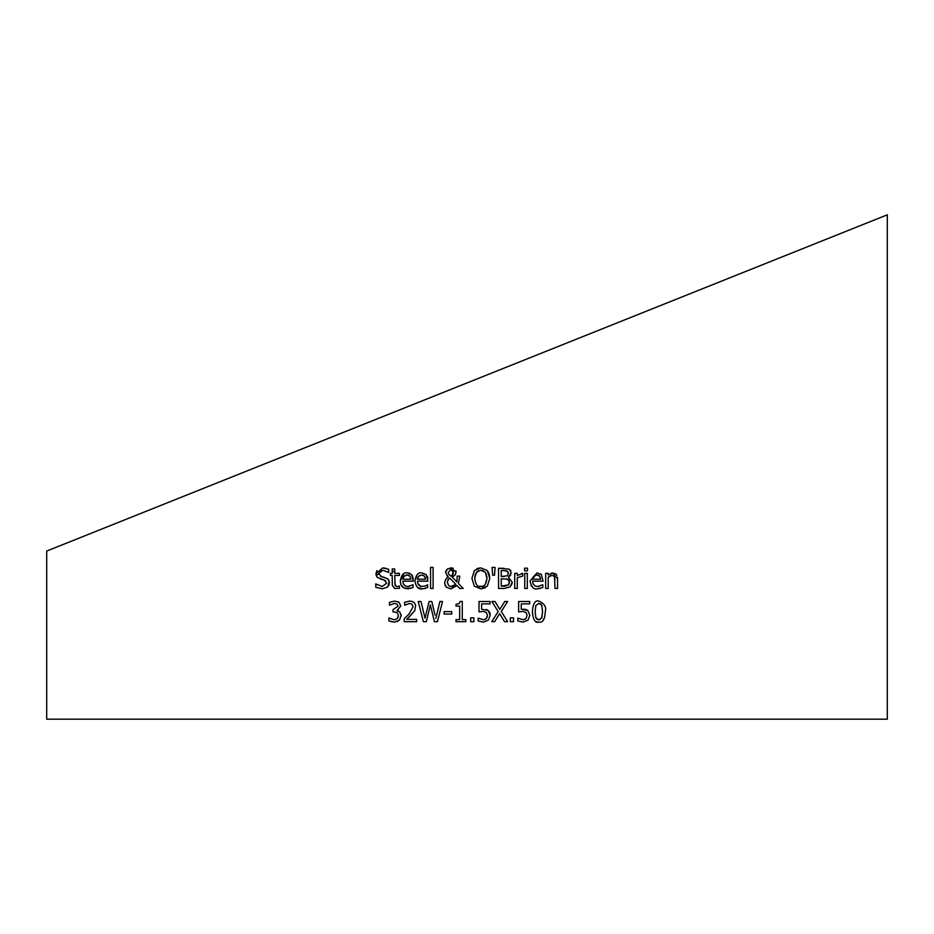 <?xml version="1.0" encoding="UTF-8"?>
<svg xmlns="http://www.w3.org/2000/svg" width="934" height="934" viewBox="0 0 934 934"><rect width="100%" height="100%" fill="white"/><g stroke="black" fill="none" stroke-linecap="round" stroke-linejoin="round"><path stroke-width="1.4" d="M46.7 638.237L46.7 719.18L887.3 719.18L887.3 214.82L46.7 551.06L46.7 638.237M388.707 569.25L388.707 572.379L382.882 570.254L378.714 573.429L381.352 576.57L387.762 578.776L389.338 581.31L387.657 586.996L382.391 588.829L375.772 587.264L375.772 583.89L382.204 586.505L386.699 583.143L384.213 580.049L377.231 577.352L375.923 573.709L382.707 567.93L388.707 569.25L388.707 572.449L382.882 570.254L379.531 571.433M392.187 573.336L392.187 568.981L394.743 568.981L394.743 573.336L399.425 573.336L399.425 575.437L394.743 575.437L395.094 585.595L397.242 586.54L399.425 586.05L399.425 588.338L394.732 588.455L392.303 585.326L392.187 575.437L390.47 575.437L390.47 573.336L392.187 573.336L392.187 571.701L394.743 571.211L394.743 568.981M538.86 601.099C544.464 603.562 546.612 607.065 545.304 611.595C544.872 619.487 542.724 622.99 538.86 622.114C535.194 623.27 533.034 619.767 532.403 611.618C532.999 603.492 535.147 599.978 538.86 601.099M498.172 611.583L491.938 601.508L495.008 601.508L499.818 609.412L504.722 601.508L507.617 601.508L501.313 611.455L507.617 621.682L504.547 621.682L499.643 613.638L494.635 621.682L491.739 621.682L498.172 611.583M510.303 617.829L513.537 617.829L513.537 621.682L510.303 621.682L510.303 617.829M473.888 617.829L473.888 621.682L470.654 621.682L470.654 617.829L473.888 617.829L473.888 621.682M488.12 610.404L490.187 615.273L488.412 620.129L483.45 622.114L478.173 620.97L478.173 618.11L483.508 619.779L486.416 618.553L487.443 615.261L486.299 612.354L482.995 611.42L479.014 611.91L479.014 601.508L490.081 601.508L490.081 603.878L481.605 603.878L481.605 609.26L488.12 610.404L489.685 612.389M451.741 611.63L451.741 614.082L444.105 614.082L444.105 611.63L451.741 611.63L444.105 611.63M462.272 619.627L465.844 619.627L465.844 621.682L456.002 621.682L456.002 619.627L459.668 619.627L459.668 606.108L456.002 606.108L456.002 604.263L459.061 603.668L460.17 601.449L462.272 601.449L462.272 619.627L465.844 619.627M412.057 604.24L409.594 603.422L404.62 605.174L404.62 602.302L409.793 601.087L412.513 601.543L414.171 602.547L415.677 605.255L414.754 610.673L406.734 619.347L416.634 619.347L416.634 621.682L404.2 621.682L404.2 618.822L409.069 613.965L413.062 606.773L412.057 604.24L409.594 603.422L404.772 605.174M435.851 618.436L439.891 601.508L442.518 601.508L437.451 621.682L434.438 621.682L430.341 604.94L426.348 621.682L423.371 621.682L418.222 601.508L420.989 601.508L425.04 618.238L429.068 601.508L431.788 601.508L435.046 615.097M552.122 575.321L548.2 577.154L548.2 588.467L545.654 588.467L545.654 573.336L548.2 573.336L548.2 575.017L552.8 572.904L557.54 578.648L557.54 588.467L554.994 588.467L554.504 576.453L552.122 575.321L550.465 575.694M396.95 604.041L394.498 603.422L389.455 605.185L389.455 602.325L394.708 601.087L398.97 602.232L400.768 605.956L397.032 610.673L399.752 611.98L401.153 615.704L399.378 620.246L394.405 622.114L388.894 620.865L388.894 618.004L394.241 619.779L397.3 618.647L398.409 615.506L397.195 612.576L393.016 611.863L393.016 609.622L398.012 606.236L396.95 604.041M543.074 581.158L532.59 581.158L533.01 583.738L535.159 586.097L537.599 586.587L542.794 584.754L542.794 587.533L537.622 588.817C534.003 589.879 531.469 587.264 530.01 580.983L537.003 572.904L541.381 574.585L543.074 581.158M524.593 568.164L527.488 568.164L527.488 570.814L524.593 570.814L524.593 568.164M527.313 573.336L527.313 588.467L524.756 588.467L524.756 573.336L527.313 573.336M521.697 573.336L522.736 573.418L522.736 576.056L517.261 577.726L517.261 588.467L514.704 588.467L514.704 573.336L517.261 573.336L517.261 575.589L522.736 573.418M498.558 576.044L498.558 568.292L509.193 569.11L511.283 572.846L508.458 577.259L512.241 582.279L510.139 586.832L504.337 588.467L498.558 588.467L498.558 568.292L503.905 568.292M492.673 575.239L492.078 567.393L495.09 567.393L494.495 575.239L492.673 575.239M445.938 570.872L446.989 569.331L450.947 567.872L456.049 572.052L455.267 574.807L452.161 577.072L456.913 581.975L457.17 576.138L459.82 576.138L458.396 583.481L463.241 588.467L459.773 588.467L457.006 585.571L450.877 588.899L446.265 587.147L444.584 582.933L445.775 579.22L448.308 577.037L445.6 572.542L447.433 568.958M480.835 567.872L487.338 570.604L489.755 578.38L487.338 586.143L480.835 588.899L474.32 586.143L471.927 578.38L474.344 570.604L480.835 567.872M430.562 567.393L433.107 567.393L433.107 588.467L430.562 588.467L430.562 567.393L433.107 567.393M425.344 588.385L422.483 588.817C418.525 589.623 415.992 587.019 414.859 580.983C416.027 574.819 418.362 572.122 421.864 572.904L426.243 574.585L427.924 581.158L417.451 581.158L417.872 583.738L421.176 586.47L425.554 585.922L427.644 584.754L427.644 587.533L422.483 588.817L417.825 587.579M413.33 581.158L402.846 581.158L403.254 583.703L405.356 586.073L407.854 586.587L413.05 584.754L413.05 587.533L407.878 588.817L404.387 588.198L402.321 586.844L400.978 584.859L400.266 580.983C401.422 574.83 403.757 572.133 407.259 572.904L411.649 574.585L413.33 581.158M527.091 615.261L525.947 612.354L522.643 611.42L518.65 611.91L518.65 601.508L529.718 601.508L529.718 603.878L521.254 603.878L521.254 609.26L527.757 610.404L529.835 615.273L528.06 620.129L523.098 622.114L517.821 620.97L517.821 618.11L523.145 619.779L526.064 618.553L527.091 615.261M524.71 619.487L526.064 618.553M522.643 611.42L518.65 611.91M518.65 604.473L518.65 601.508L529.718 601.508M521.254 603.878L521.254 609.26M523.087 609.143L525.714 609.4M525.959 609.47L526.811 609.809M407.679 575.029L406.442 575.04M405.473 575.262L403.43 577.084M402.846 579.22L410.843 579.22L409.979 576.173L407.119 574.994L404.095 576.196L402.846 579.22L410.843 579.22L409.979 576.173M409.139 575.449L408.286 575.122M410.738 588.385L404.399 588.198L400.919 584.719M400.266 580.983L403.78 573.78M407.259 572.904L409.757 573.313M412.454 575.718L412.746 576.325M413.202 577.959L413.272 578.555M402.846 581.158L403.301 583.82L405.683 586.213M407.854 586.587L409.407 586.424M414.859 580.983L417.054 574.819M427.352 576.325L427.62 577.107M427.784 577.901L427.865 578.485M418.187 584.404L418.782 585.198M419.658 585.91L420.265 586.202M425.192 577.434L424.573 576.173L421.713 574.994L418.689 576.196L417.451 579.22L425.437 579.22L424.573 576.173L422.892 575.122M417.767 577.667L417.451 579.22L425.437 579.22L425.215 577.527M419.856 575.356L418.047 577.06M375.923 573.709L376.974 570.499M382.707 567.93L385.964 568.281M383.372 577.072L387.808 578.811L389.49 582.711M389.315 584.147L388.824 585.455M382.531 588.829L375.772 587.264M375.97 583.89L377.067 584.789M385.637 580.726L385.03 580.364M384.213 580.049L380.558 579.138M377.231 577.352L376.005 574.819M380.313 576.173L381.352 576.57M378.714 573.429L378.807 574.282L376.017 574.854M394.743 573.336L399.425 573.336M394.743 582.653L395.864 586.307M397.242 586.54L399.285 586.05M399.425 586.05L399.425 587.101M394.603 588.408L392.338 585.466L392.187 575.437M487.338 570.604L488.832 573.114M489.276 574.41L489.755 578.38M485.435 587.731L480.835 588.899L474.32 586.143M476.62 568.818L479.247 567.989M486.474 574.667L485.306 572.285L480.847 570.195L476.363 572.285L474.717 578.38C475.721 584.812 477.764 587.544 480.847 586.575C484.022 587.346 486.065 584.614 486.964 578.38L485.306 572.285L482.469 570.394M481.862 570.265L480.847 570.195M486.964 578.158L486.836 576.395M478.465 570.627L475.348 574.188M478.955 586.295L482.831 586.26M483.158 586.132L484.548 585.268M485.295 584.474L486.964 578.38M475.324 574.293L474.717 578.344M458.314 586.949L457.006 585.571M445.261 585.828L444.993 585.233M445.775 579.22L446.954 578.006M448.308 577.037L446.779 575.741M445.6 572.542L445.868 571.036M450.41 567.895L453.294 568.269M455.874 570.861L456.049 572.052M453.247 576.593L452.36 577.002M452.161 577.072L456.913 581.975M458.396 583.481L463.241 588.467M447.386 582.092L448.53 585.443L450.643 586.599L455.839 584.38L449.604 578.006L447.526 580.995M448.203 579.419L447.386 582.279L448.507 585.42M451.612 586.692L454.741 585.595M452.348 575.216L453.2 571.141M453.048 570.814L451.974 569.833M451.612 569.682L450.153 569.647M453.399 572.32L450.842 569.577L448.25 572.414L448.775 574.247L450.877 576.115L452.079 575.461M452.967 574.352L453.27 573.488M450.877 576.115L452.908 574.48M492.078 567.393L495.09 567.393M492.545 573.674L492.16 568.479M505.329 570.616L501.231 570.581L501.231 576.488L507.36 575.811L508.493 573.219L506.438 570.732M507.699 571.258L503.8 570.581M509.007 584.275L509.439 582.384L507.804 579.255L501.231 578.73L501.231 586.178L508.516 584.882M503.648 586.178L506.03 586.038M507.991 585.326L509.439 582.384L508.995 580.283M508.773 579.979L507.991 579.349M507.804 579.255L506.683 578.87M512.136 583.505L510.139 586.832M510.373 570.02L510.781 570.616M510.723 575.075L508.458 577.154M501.231 570.581L501.231 576.488L504.278 576.488M507.36 575.811L508.493 573.219L507.466 571.106M501.231 578.73L501.231 586.178L503.414 586.178M535.065 575.332L532.59 579.22L540.588 579.22L540.354 577.469M533.688 576.36L532.999 577.457M532.789 578.064L532.59 579.22L540.588 579.22L539.724 576.173L536.863 574.994L533.839 576.196M539 575.519L538.054 575.122M532.637 587.346L530.956 585.349M540.576 573.885L541.381 574.585M532.59 581.158L533.104 583.96M537.599 586.587L538.93 586.47M540.482 588.385L537.622 588.817M397.907 601.636L398.503 601.94M398.258 610.03L397.032 610.474M397.032 610.673L399.647 611.887M401.083 614.642L401.153 615.704M397.779 621.402L397.125 621.682M398.012 606.236L397.966 605.606M397.3 618.647L398.293 616.755M394.405 622.114L390.692 621.554M554.994 579.839L554.504 576.453M545.654 577.165L545.654 573.336M551.212 573.149L555.59 573.733M556.372 574.48L556.886 575.297M557.458 577.27L557.54 578.648M431.788 601.508L432.302 603.621M420.989 601.508L421.946 605.454M423.371 621.682L422.028 616.44M414.754 610.673L408.847 617.362M406.734 619.347L416.634 619.347L416.634 620.421M456.002 619.627L459.668 619.627M483.508 619.779L485.47 619.3M487.139 617.281L487.443 615.261M489.988 613.311L490.128 614.163M486.159 609.423L487.186 609.82M481.605 603.878L481.605 609.26M479.014 604.473L479.014 601.508L490.081 601.508M482.995 611.42L479.014 611.91M513.537 617.829L513.537 621.682M504.547 621.682L499.643 613.638L494.635 621.682M495.008 601.508L499.818 609.412M544.755 616.989L542.993 620.515M538.86 622.114L536.723 621.787M532.473 613.743L532.403 611.618M541.603 618.261L542.561 611.595L541.825 605.43L538.86 603.341L535.847 605.466L535.147 611.618L535.836 617.701L538.86 619.872L541.837 617.748L542.561 611.595L541.825 605.43L540.623 603.819M537.459 619.604L540.109 619.662M536.326 618.647L537.015 619.359"/></g></svg>
